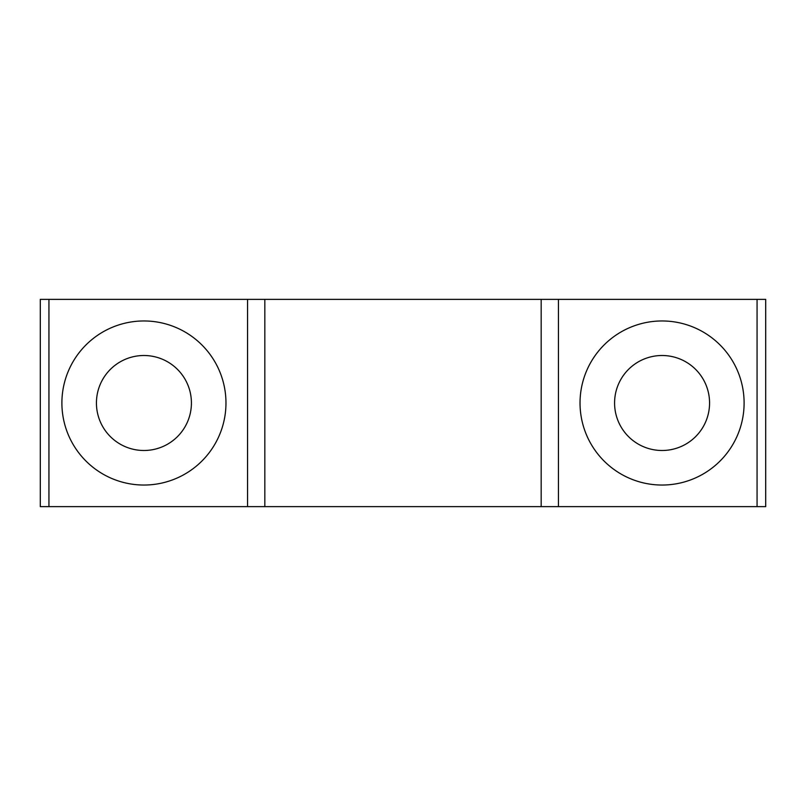 <?xml version="1.0" encoding="UTF-8"?>
<svg xmlns="http://www.w3.org/2000/svg" width="806" height="806" viewBox="0 0 806 806"><rect width="100%" height="100%" fill="white"/><g stroke="black" fill="none" stroke-linecap="round" stroke-linejoin="round"><path stroke-width="1.21" d="M48.934 299.369L40.3 299.369L40.3 506.631L247.553 506.631L247.553 299.369L48.934 299.369L48.934 506.631M558.447 299.369L558.447 506.631L765.7 506.631L765.7 299.369L247.553 299.369M143.931 485.041A82.041 82.041 0 0 1 72.883 361.985A82.041 82.041 0 0 1 214.98 361.985A82.041 82.041 0 0 1 143.931 485.041M264.831 299.369L264.831 506.631L541.169 506.631L541.169 299.369M662.069 485.041A82.041 82.041 0 0 1 591.02 361.985A82.041 82.041 0 0 1 733.117 361.985A82.041 82.041 0 0 1 662.069 485.041M757.066 506.631L757.066 299.369M558.447 506.631L541.169 506.631M264.831 506.631L247.553 506.631M143.931 450.494A47.494 47.494 0 0 1 102.795 379.253A47.494 47.494 0 0 1 185.058 379.253A47.494 47.494 0 0 1 143.931 450.494M662.069 450.494A47.494 47.494 0 0 1 620.942 379.253A47.494 47.494 0 0 1 703.205 379.253A47.494 47.494 0 0 1 662.069 450.494"/></g></svg>
